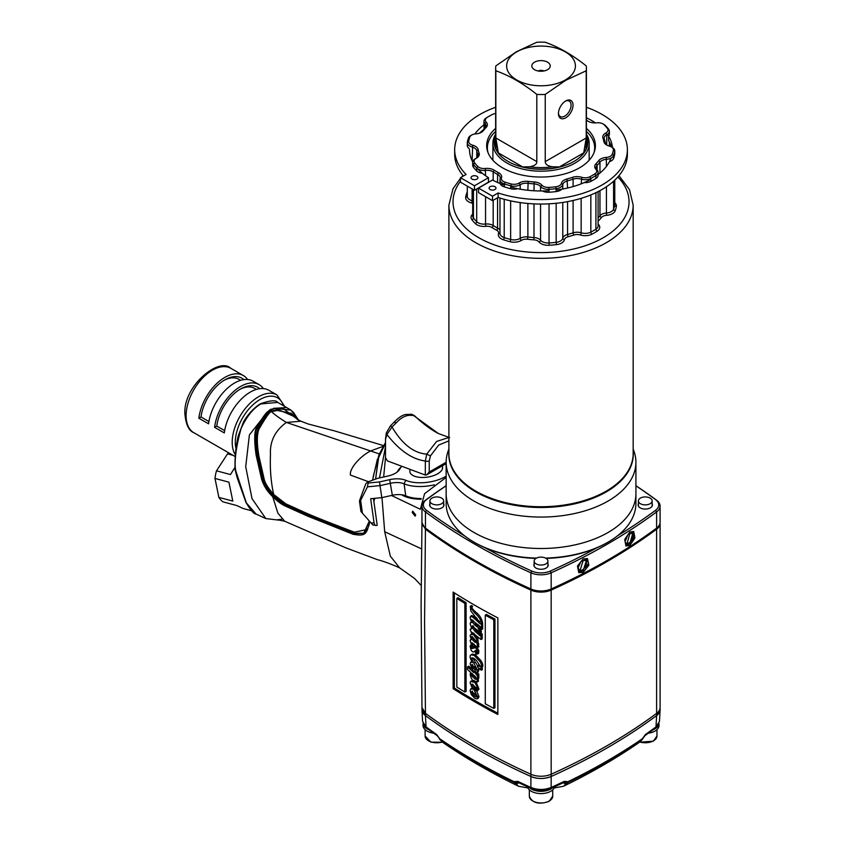 <?xml version="1.0" encoding="UTF-8"?>
<svg xmlns="http://www.w3.org/2000/svg" width="845" height="845" viewBox="0 0 845 845"><rect width="100%" height="100%" fill="white"/><g stroke="black" fill="none" stroke-linecap="round" stroke-linejoin="round"><path stroke-width="1.27" d="M660.072 522.801A16.499 9.527 180 0 1 660.093 523.361A16.499 9.527 180 0 1 656.607 529.213A605.062 349.334 180 0 1 551.172 590.095A16.499 9.527 0 0 1 530.892 590.095A605.062 349.334 180 0 1 425.436 529.213L421.993 522.749M527.766 787.741A2.746 1.986 -93.2 0 1 527.301 787.836L518.566 786.251L514.394 782.618A2.746 1.447 -64.1 0 1 514.14 781.699L517.763 781.35A604.587 349.048 0 0 0 530.882 787.434C537.652 790.128 544.412 790.128 551.172 787.434L551.162 776.481A605.062 349.334 0 0 0 656.607 715.609L656.607 713.36A605.062 349.334 180 0 1 551.172 774.231A605.062 349.334 0 0 0 656.607 713.36A16.499 9.527 0 0 0 660.093 707.508A16.499 9.527 180 0 1 656.607 713.36L656.607 529.213M421.961 523.34L421.106 604.418L421.961 707.508L425.447 713.349A605.062 349.334 0 0 0 530.892 774.231A605.062 349.334 180 0 1 425.447 713.349A16.499 9.527 0 0 0 425.447 713.36L425.447 715.609A16.499 9.527 180 0 1 421.961 709.747L421.961 707.783M660.093 523.361L660.093 709.747A16.499 9.527 180 0 1 656.607 715.609A605.062 349.334 0 0 1 551.162 776.481C544.412 779.143 537.652 779.143 530.892 776.481A605.062 349.334 0 0 1 425.447 715.599A605.062 349.334 0 0 0 530.892 776.481A16.499 9.527 180 0 0 551.172 776.481L551.172 774.231A16.499 9.527 0 0 1 530.892 774.231A16.499 9.527 0 0 0 551.172 774.231L551.172 590.095M425.436 529.213L424.57 622.015L425.447 713.349M453.131 688.643L453.131 592.081A605.062 349.334 180 0 0 497.863 617.906L497.863 714.458A605.062 349.334 180 0 1 453.131 688.643L454.356 687.999A603.414 348.383 180 0 0 497.863 713.18M454.356 592.863L454.356 687.999M494.948 619.036A603.414 348.383 180 0 1 486.371 614.41L485.273 615.171L485.273 703.8A605.062 349.334 180 0 0 493.797 708.395L494.948 707.761L494.948 619.036L493.797 619.765A605.062 349.334 180 0 1 485.273 615.171M456.828 598.418L458.001 597.711A603.414 348.383 180 0 0 466.102 602.707L466.102 691.432L464.866 692.023A605.062 349.334 180 0 1 456.828 687.059L456.828 598.418A605.062 349.334 180 0 0 464.866 603.393L464.866 692.023M472.63 606.309L471.33 606.953A605.062 349.334 180 0 1 470.242 606.309L471.394 605.58A603.414 348.383 180 0 0 472.63 606.309L472.049 607.333C471.69 607.988 472.968 609.636 475.904 612.276C480.002 615.424 482.263 619.353 482.664 624.043L482.664 628.955L481.47 629.557L480.562 628.764L480.562 626.969L471.436 619.522L472.397 622.184L474.742 624.951L476.791 626.779L476.791 625.078L477.7 625.891L478.259 628.638L480.129 631.627L480.129 632.599L477.7 630.465L477.7 632.366L476.791 631.553L476.791 629.641L471.7 626.198L474.605 630.983L480.087 635.852L480.087 633.972L481.016 634.785L481.016 639.517L471.7 632.092L476.622 639.105L477.668 647.407L471.647 642.813L473.189 646.752L471.742 645.538L470.971 646.372L472.028 648.569L474.985 646.784M472.862 620.114L475.925 624.244L474.742 624.951M476.823 625.057L475.925 624.244M477.7 625.891L478.904 625.205L480.066 628.986L478.883 629.694M480.129 632.599L481.323 632.007L481.323 630.972L480.066 628.986M478.904 631.511L477.7 632.366M472.915 625.543L475.788 630.275L474.605 630.983M480.087 634.109L477.974 632.24M476.791 631.173L475.788 630.275M481.016 639.517L482.21 638.915L482.21 634.088L481.206 633.201L480.087 633.972M473.686 633.032L477.805 638.419L478.259 643.394L477.024 644.059M477.668 647.407L478.861 646.816L478.259 643.394M474.214 644.323L474.383 646.14L473.189 646.752M472.186 645.728L473.211 647.851L476.738 646.943L478.851 650.576L478.65 653.396L476.041 654.21L475.302 652.076L476.612 652.9L476.907 652.171L476.168 650.65L475.27 650.576M475.83 650.47L474.309 651.484C473.284 652.52 472.175 651.949 470.982 649.752L470.116 646.235L471.383 644.175L470.116 640.552L471.309 639.485L470.116 635.947L470.644 634.669L472.197 634.648L470.116 629.546L471.647 627.856M470.116 629.546L471.785 628.669L470.116 623.705L470.549 622.564L471.616 622.564L470.116 617.716L470.58 616.227L471.732 615.519L474.193 616.67L473.01 617.378L474.953 619.121L474.953 616.332L470.813 610.935L470.242 606.309M474.953 617.357L474.193 616.67M480.182 666.853L480.382 666.335L477.457 665.934L478.576 665.184L480.361 666.071M480.382 666.335L476.464 660.526C473.781 657.928 472.101 657.252 471.436 658.487L472.651 657.854L477.636 665.818M478.629 667.92L478.365 671.733L477.182 672.356L473.654 670.845L476.865 675.324L476.865 674.141L477.626 674.817L477.171 682.021L478.323 681.408M476.189 672.377L477.351 673.814M477.626 678.63L478.83 678.039L478.83 674.13L477.985 673.38L476.865 674.141M478.302 677.574L478.397 681.376L477.203 681.999L473.337 680.362C476.2 684.429 477.678 687.534 477.784 689.678L477.235 691.104L475.767 690.724L474.658 688.812L476.094 687.513M476.126 682.137L478.988 689.024L477.235 691.094M472.608 684.101L474.795 688.358M476.76 691.168L478.988 696.597L478.249 698.287L477.055 698.91L474.964 698.488L471.341 694.59L470.116 690.671L470.739 688.95L472.651 689.14L470.116 682.771L470.686 681.334L473.654 682.242C470.306 676.887 469.408 673.687 470.961 672.641L467.56 669.525L467.56 666.885L473.802 672.578L470.116 663.811L470.686 662.311L472.292 662.385C469.841 657.98 469.44 655.477 471.077 654.864L472.292 654.104L475.26 654.643L480.985 660.674C483.065 664.202 483.382 666.536 481.946 667.666L482.379 669.578L481.196 670.18L477.457 666.885L477.457 665.934M470.739 688.95L472.07 688.147M470.686 681.334L472.63 680.489M471.679 668.86L468.711 666.135L467.56 666.885M479.791 621.677L477.066 619.258L475.862 619.945L480.573 624.106L475.862 617.156L475.862 619.945M477.066 618.265L477.066 619.258M472.302 636.517L474.077 639.644L472.894 640.352L475.091 642.337L476.907 642.337L473.517 637.975L471.087 637.162L472.894 640.352M476.907 642.115L474.077 639.644M472.239 673.423L473.052 675.366L476.791 678.715M472.239 664.265L473.337 666.62L476.77 669.578M472.302 690.999L472.777 692.467L476.886 696.333M493.797 619.765L493.797 708.395M470.58 616.227L473.01 617.378M470.116 640.552L471.309 639.485M471.964 643.636L471.383 644.175M476.168 650.65L475.513 650.861M473.211 647.851L472.028 648.569L475.566 647.661L477.647 651.241L477.457 654.041L478.65 653.396M471.742 645.538L470.971 646.372L471.88 645.886M471.33 606.953L470.834 607.977L474.721 612.995C479.231 616.765 481.481 620.674 481.47 624.698L481.47 629.557M476.612 643.013L476.907 642.337M471.299 636.697L471.859 636.75M471.077 654.864L474.087 655.361L479.802 661.381C481.851 664.666 482.168 666.98 480.763 668.3L481.196 670.18M474.658 688.812L476.147 689.002L476.464 689.921L476.527 688.242L472.672 684.534L471.394 684.746L477.784 697.241L477.055 698.91M471.605 684.218L471.394 684.746L472.239 684.302M477.657 689.193L476.749 689.837M471.816 657.832L471.436 658.487L477.805 670.877L477.182 672.356M475.587 676.813L473.052 674.532L471.024 674.067L471.859 676.053L475.281 679.243L476.865 679.232L475.587 676.813M471.256 673.56L471.024 674.067L471.837 673.634M475.302 670.117L476.865 670.159L474.837 667.022L471.024 664.899L472.144 667.318L475.302 670.117L476.464 669.398M475.418 696.882L476.939 696.861L474.996 693.808L471.087 691.632L471.584 693.164L475.418 696.882L476.58 696.164M466.102 602.707L464.866 603.393M477.911 624.318L476.791 625.078M482.21 634.088L481.016 634.785M478.861 643.932L477.668 644.629M482.379 668.553L481.196 669.24M478.83 674.13L477.626 674.817M446.149 477.362L424.581 493.691L420.366 509.281L391.467 495.476M421.095 499.226A31.624 14.809 172 0 1 402.769 495.413A31.624 14.809 172 0 1 401.702 494.779M403.424 495.761A30.251 14.164 172 0 1 402.051 494.832M412.149 512.419L412.73 511.151L415.666 514.88L415.117 516.126L412.149 512.419M421.666 548.933L384.686 531.727L381.982 497.599M281.48 519.326L277.34 519.749L284.733 521.249L345.573 547.74L377.483 559.686C383.25 561.133 390.612 563.847 399.579 567.819L390.348 556.179L384.686 531.727M383.641 477.002L385.489 457.895M379.479 477.932L385.5 446.73M369.254 521.006L369.254 521.291C367.417 536.121 363.265 535.931 353.125 534.283L307.517 516.073L284.786 505.817C281.448 504.328 277.424 501.286 272.713 496.68C267.284 491.536 263.577 485.664 261.58 479.062L256.109 455.106C254.07 440.287 254.282 431.066 256.743 427.443C262.087 418.222 265.752 412.962 267.738 411.663L249.402 434.869L245.715 466.651L252 498.603L265.784 518.555L278.332 520.087L281.586 519.432M284.702 521.238L277.91 513.211L272.713 496.68L273.21 496.152C267.833 491.103 264.168 485.357 262.193 478.904L256.669 455.001C254.662 440.256 254.863 431.151 257.271 427.665C262.499 418.55 266.122 413.342 268.14 412.054L270.791 409.825L270.463 409.371L267.738 411.663L268.14 412.054M277.878 402.495L290.955 410.11L293.479 412.402L298.507 420.039L290.955 410.11L273.526 408.315L286.698 407.607M373.099 477.066L379.067 454.515L385.51 442.537M379.289 453.913L286.423 422.437C279.473 418.159 274.519 414.568 271.541 411.673L277.16 410.448L291.219 413.321C300.271 421.56 294.493 417.958 300.957 421.211L286.423 422.437C275.1 430.612 269.787 441.28 270.463 454.452C269.872 469.028 270.96 482.368 273.706 494.462L285.821 503.842C308.752 514.098 305.108 513.401 354.435 532.202L367.321 529.382M382.827 446.456L370.385 451.04C359.104 456.997 349.08 469.281 350.474 475.091L368.473 481.703M294.873 416.807L278.121 409.582L271.108 410.987L271.541 411.673C270.21 411.124 266.006 416.965 258.929 429.186C256.774 434.805 256.806 443.931 259.014 456.564L263.978 478.228C264.559 482.326 267.802 487.745 273.706 494.462L272.861 495.318L285.314 504.993C308.256 515.249 304.622 514.584 353.96 533.301L363.92 533.279M271.108 410.987C269.692 410.427 265.362 416.353 258.105 428.785C255.824 434.657 255.813 443.963 258.074 456.701L262.932 478.471C263.513 482.727 266.83 488.347 272.861 495.318M369.254 521.249L363.614 533.47L353.4 533.617L307.812 515.365L285.092 505.12C281.818 503.662 277.857 500.673 273.21 496.152M298.169 419.87L282.631 408.167L273.769 408.8L270.791 409.825M273.769 408.8L270.463 409.371M260.989 403.899A1.373 0.792 -120 0 0 260.302 403.825C270.252 400.319 276.061 399.854 277.73 402.41L260.989 403.899C253.468 408.072 246.867 416.173 241.195 428.193C236.146 446.34 234.266 460.335 235.544 470.179L246.37 502.923L256.056 514.045L265.784 518.555M235.533 469.165L235.544 470.179L235.533 469.165M385.51 443.234L378.349 458.222L375.592 479.083L379.067 454.515M429.228 461.032A2.746 0.993 -179.9 0 1 425.341 461.011C412.159 459.31 399.358 450.469 386.936 434.478A2.746 1.553 -163.3 0 1 386.271 433.01L385.521 439.22L385.478 457.578L387.39 460.895L425.31 475.07L426.767 474.805L429.207 472.038L429.228 461.032L430.432 455.899L438.692 445.061L448.896 440.868M409.202 415.296L407.343 414.483L411.43 414.23A2.746 2.334 96.1 0 1 412.814 414.979L438.47 433.58C430.496 429.376 422.447 423.366 414.325 415.55L409.202 415.296C404.766 415.74 400.509 418.19 396.442 422.658L394.319 422.437M390.506 425.785L392.027 426.978L396.442 422.658M386.271 433.01L390.379 425.933L394.372 421.908C399.527 416.617 403.921 414.134 407.565 414.462M385.521 439.22L386.936 434.478L392.027 426.978C402.114 444.1 413.68 453.152 426.725 454.124L436.643 441.417L448.896 437.499M425.31 475.07L425.341 461.011L426.725 454.124L430.432 455.899M404.945 496.459A26.132 12.231 172 0 1 403.994 495.233M411.483 498.36A23.375 10.953 172 0 1 408.948 496.955M437.699 473.77A16.499 7.732 172 0 1 420.387 477.393A16.499 7.732 172 0 1 409.867 471.763A16.499 7.732 172 0 1 410.258 469.44A16.499 7.732 -8 0 0 409.867 471.763A16.499 7.732 -8 0 0 430.052 476.622A16.499 7.732 -8 0 0 442.548 467.179A16.499 7.732 -8 0 0 442.136 465.933A16.499 7.732 -8 0 1 442.548 467.179A16.499 7.732 -8 0 1 437.699 473.77M399.769 469.133L397.467 471.51A30.251 14.164 -8 0 1 400.097 468.014L401.829 466.292A27.505 12.876 -8 0 0 399.769 469.133A16.499 7.732 172 0 1 398.333 471.045A16.499 7.732 172 0 1 387.749 476.084L377.567 478.354L367.564 482.041L368.103 483.034L379.489 481.935L389.672 479.654A16.499 7.732 172 0 1 405.769 480.309A27.505 12.876 -8 0 0 446.149 476.168M375.032 498.296A6.876 5.989 151.8 0 0 374.018 502.521L377.208 525.241C375.592 525.991 374.536 525.178 374.05 522.791L370.67 498.719L381.803 497.642L392.333 495.286A13.752 6.443 -8 0 1 405.748 495.825A30.251 14.164 -8 0 0 421.285 498.561M367.564 482.041L365.811 483.741L360.023 499.247C359.136 502.141 359.336 502.532 360.635 500.398L367.469 486.836L380.113 485.611L390.643 483.255A13.752 6.443 172 0 1 404.068 483.794A30.251 14.164 -8 0 0 434.256 484.84M397.467 471.51A13.752 6.443 172 0 1 397.108 472.091M374.018 502.521L373.448 498.455M377.208 525.241L376.384 525.495M360.899 511.246L359.516 501.455L360.635 500.398L362.431 513.221L372.825 524.967L376.331 525.495M362.431 513.221C360.519 510.95 360.308 510.56 361.818 512.07M381.803 497.642L379.489 481.935M368.103 483.034L367.469 486.836M284.691 406.445L277.023 394.985L268.858 390.274A37.127 21.431 120 0 0 242.071 398.375A37.127 21.431 120 0 0 224.326 432.925L214.598 427.306L216.764 426.06L224.664 430.623M259.584 388.711A34.106 19.688 120 0 0 240.561 388.964A34.106 19.688 120 0 0 216.764 426.06M263.344 388.584A37.127 21.431 120 0 0 259.13 384.655A37.127 21.431 120 0 0 232.343 392.767A37.127 21.431 120 0 0 214.598 427.306M256.384 389.418L254.63 388.404A31.624 18.263 120 0 0 239.674 389.503M259.13 384.655L253.099 381.179A37.127 21.431 120 0 0 226.323 389.281A37.127 21.431 120 0 0 208.578 423.831L198.85 418.212L201.015 416.965L208.916 421.528M243.825 379.616A34.106 19.688 120 0 0 224.812 379.87A34.106 19.688 120 0 0 201.015 416.965M247.596 379.489A37.127 21.431 120 0 0 243.381 375.56A37.127 21.431 120 0 0 216.595 383.672A37.127 21.431 120 0 0 198.85 418.212M240.413 380.387A31.624 18.263 120 0 0 238.881 379.31A31.624 18.263 120 0 0 223.925 380.408M235.079 467.2L230.453 474.552L216.51 470.813A28.191 19.931 105 0 0 214.989 478.439L228.932 482.178L232.808 501.106L218.866 497.378A28.191 19.931 105 0 0 222.858 501.814L236.801 505.553L243.381 508.563L251.419 510.718M228.837 452.909A28.191 19.931 105 0 0 227.537 453.86L233.03 455.328M216.51 470.813L227.537 453.86M218.866 497.378L214.989 478.439M638.514 742.935L642.02 739.692A2.746 1.246 44.1 0 0 642.189 739.565A2.746 2.746 0 0 0 642.781 738.646L644.915 735.657L655.466 728.073L659.48 721.376L660.093 710.043L656.618 715.599L655.995 726.911A2.746 1.774 53.5 0 1 655.466 728.073M530.892 590.095L530.882 787.434A2.746 1.384 114.2 0 0 531.452 788.607C537.832 791.163 544.222 791.163 550.613 788.607L550.613 788.607A2.746 1.384 65.8 0 0 551.172 787.434A604.587 349.048 0 0 0 564.302 781.35L567.924 781.699A2.746 1.447 64.1 0 1 567.671 782.618L563.499 786.251C590.528 773.154 615.54 758.704 638.545 742.913L640.573 741.223A2.746 2.208 45.2 0 0 640.795 740.959M515.144 783.811A2.746 2.229 -45 0 0 518.344 782.882L517.415 782.607A2.746 2.641 -0.3 0 1 514.394 782.618A604.09 348.774 180 0 1 440.044 739.692L443.54 742.935C466.524 758.704 491.536 773.154 518.566 786.251M640.33 741.424A2.746 2.208 45.2 0 0 640.573 741.223L642.189 739.565M564.323 782.343L564.64 782.607A2.746 2.641 -179.7 0 0 567.671 782.618A604.09 348.774 0 0 0 642.02 739.692A2.746 1.722 -124.5 0 0 642.327 738.752L642.781 738.646M566.91 783.811A2.746 2.229 -135 0 1 563.721 782.882L564.64 782.607A2.746 2.155 142.4 0 0 567.924 781.699A604.492 348.996 0 0 0 642.327 738.752L645.453 734.495A2.746 1.732 55 0 1 644.915 735.657M436.601 734.495A2.746 1.732 125 0 0 437.15 735.657L439.738 738.752L436.601 734.495A604.587 349.048 0 0 1 426.06 726.911A2.746 1.774 126.5 0 0 426.598 728.073L422.584 721.376L426.06 726.911L425.447 715.599L421.961 709.557M564.302 781.35A2.746 1.426 64.5 0 1 563.731 782.523L564.228 782.29M563.499 786.251L554.764 787.836A2.746 1.986 -86.8 0 1 554.299 787.741M439.284 738.646A2.746 2.746 0 0 0 439.865 739.565A2.746 1.246 135.9 0 0 440.044 739.692A2.746 1.722 124.5 0 1 439.738 738.752A604.492 348.996 0 0 0 514.14 781.699A2.746 2.155 37.6 0 0 517.415 782.607L517.742 782.343M517.763 781.35A2.746 1.426 115.5 0 0 518.323 782.523L531.452 788.607M659.005 723.616A13.752 7.943 180 0 1 654.991 728.834A13.752 7.943 180 0 1 653.28 729.679M659.015 723.563L659.015 725.464A13.752 7.943 180 0 1 654.991 731.083A13.752 7.943 180 0 1 648.4 733.196M553.908 786.188A13.752 7.943 180 0 1 550.75 789.019A13.752 7.943 180 0 1 528.157 786.188M554.647 786.779A13.752 7.943 180 0 1 550.75 791.269A13.752 7.943 180 0 1 536.691 793.18A13.752 7.943 180 0 1 527.417 786.779M428.785 729.679A13.752 7.943 180 0 1 423.06 723.616M433.665 733.196A13.752 7.943 180 0 1 423.039 725.464L423.039 723.563M650.132 503.715A6.876 3.971 0 0 0 652.15 500.905A6.876 3.971 0 0 0 647.904 497.24A6.876 3.971 0 0 0 640.404 498.096A6.876 3.971 180 0 0 638.397 500.905A6.876 3.971 180 0 0 642.633 504.571A6.876 3.971 180 0 0 650.132 503.715M545.891 563.9A6.876 3.971 0 0 0 547.909 561.091A6.876 3.971 0 0 0 543.662 557.425A6.876 3.971 0 0 0 536.174 558.281A6.876 3.971 180 0 0 534.156 561.091A6.876 3.971 180 0 0 538.402 564.756A6.876 3.971 180 0 0 545.891 563.9M441.65 503.715A6.876 3.971 0 0 0 443.667 500.905A6.876 3.971 0 0 0 439.421 497.24A6.876 3.971 0 0 0 431.932 498.096A6.876 3.971 180 0 0 429.915 500.905A6.876 3.971 180 0 0 434.161 504.571A6.876 3.971 180 0 0 441.65 503.715M608.125 532.456A94.883 54.777 180 0 1 504.718 544.328A94.883 54.777 180 0 1 446.149 493.723A94.883 54.777 180 0 0 504.718 544.328A94.883 54.777 180 0 0 608.125 532.456A94.883 54.777 0 0 0 635.915 493.723A94.883 54.777 0 0 1 608.125 532.456M633.169 448.811L634.194 451.906A94.883 54.777 0 0 1 635.915 462.278A94.883 54.777 0 0 1 608.125 501.022A94.883 54.777 180 0 1 504.718 512.894A94.883 54.777 180 0 1 446.149 462.278A94.883 54.777 180 0 1 447.861 451.906L448.896 448.811M475.334 158.807A8.387 4.848 0 0 0 475.143 158.913A8.387 4.848 0 0 0 472.693 162.335A8.387 4.848 0 0 0 473.432 164.321A74.117 42.789 0 0 0 476.707 168.028A8.387 4.848 0 0 0 485.548 170.384A8.249 4.764 180 0 1 493.184 171.862A64.632 37.317 0 0 0 497.578 174.397A8.249 4.764 180 0 1 500.282 177.915A8.249 4.764 180 0 1 500.134 178.802A8.387 4.848 0 0 0 499.986 179.71A8.387 4.848 0 0 0 504.211 183.914A74.117 42.789 0 0 0 510.633 185.805A8.387 4.848 0 0 0 520.182 184.706A8.249 4.764 180 0 1 527.871 183.302A64.632 37.317 0 0 0 533.998 183.861A8.249 4.764 180 0 1 540.557 186.565A8.387 4.848 0 0 0 549.049 189.312A74.117 42.789 0 0 0 556.168 188.667A8.387 4.848 0 0 0 562.781 184.537A8.249 4.764 180 0 1 567.576 180.798A64.632 37.317 0 0 0 573.1 179.172A8.249 4.764 180 0 1 581.159 179.129A8.387 4.848 0 0 0 590.835 178.464A74.117 42.789 0 0 0 595.926 175.528A8.387 4.848 0 0 0 598.102 172.274A8.387 4.848 0 0 0 597.077 169.94A8.249 4.764 180 0 1 596.052 167.648A8.249 4.764 180 0 1 597.14 165.293A64.632 37.317 0 0 0 599.961 162.103A8.249 4.764 180 0 1 606.435 159.325A8.387 4.848 0 0 0 613.586 155.512A74.117 42.789 0 0 0 614.716 151.403A8.387 4.848 0 0 0 614.769 150.875A8.387 4.848 0 0 0 612.308 147.452L611.336 146.893A7.013 4.045 0 0 0 609.372 146.09A9.622 5.556 180 0 1 606.678 145.002A9.622 5.556 180 0 1 603.911 141.675A63.259 36.525 0 0 0 602.96 138.21A9.622 5.556 180 0 1 605.791 133.035A7.013 4.045 0 0 0 607.375 128.429A72.744 41.996 0 0 0 604.164 124.785A7.013 4.045 0 0 0 603.034 123.93A7.013 4.045 0 0 0 596.771 122.821A9.622 5.556 180 0 1 588.173 121.289A9.622 5.556 180 0 1 587.856 121.088A63.259 36.525 0 0 0 586.409 120.201L586.736 120.391A64.632 37.317 0 0 1 588.669 121.553M607.196 145.277A8.249 4.764 180 0 1 605.273 142.71A64.632 37.317 0 0 0 604.312 139.171A8.249 4.764 180 0 1 604.133 138.2A8.249 4.764 180 0 1 606.731 134.735A8.387 4.848 0 0 0 609.372 131.207A8.387 4.848 0 0 0 608.632 129.222A74.117 42.789 0 0 0 605.358 125.514A8.387 4.848 0 0 0 604.006 124.49L603.034 123.93M495.645 113.557A7.013 4.045 0 0 0 492.16 114.54A72.744 41.996 0 0 0 489.593 115.955L488.621 116.515A74.117 42.789 0 0 0 486.128 118.025A8.387 4.848 0 0 0 483.953 121.279A8.387 4.848 0 0 0 484.988 123.602A8.249 4.764 180 0 1 486.002 125.894A8.249 4.764 180 0 1 484.914 128.26A64.632 37.317 0 0 0 482.104 131.45A8.249 4.764 180 0 1 480.858 132.58M489.593 115.955A72.744 41.996 0 0 0 487.153 117.434A7.013 4.045 0 0 0 486.192 122.102A9.622 5.556 180 0 1 486.107 127.532A63.259 36.525 0 0 0 483.351 130.648A9.622 5.556 180 0 1 481.386 132.295A9.622 5.556 180 0 1 475.798 133.88A7.013 4.045 0 0 0 471.721 135.031L470.749 135.591A8.387 4.848 0 0 0 468.479 138.031A74.117 42.789 0 0 0 467.348 142.14A8.387 4.848 0 0 0 467.296 142.668A8.387 4.848 0 0 0 472.101 147.041A8.249 4.764 180 0 1 476.781 150.833A64.632 37.317 0 0 0 477.752 154.371A8.249 4.764 180 0 1 477.921 155.343A8.249 4.764 180 0 1 475.756 158.564M561.344 189.607A8.387 4.848 180 0 1 556.168 191.583A74.117 42.789 0 0 1 549.049 192.237A8.387 4.848 180 0 1 543.071 191.276M471.721 135.031A7.013 4.045 0 0 0 469.82 137.07A72.744 41.996 0 0 0 468.711 141.104A7.013 4.045 0 0 0 472.693 145.203A9.622 5.556 180 0 1 478.154 149.628A63.259 36.525 0 0 0 479.094 153.082A9.622 5.556 180 0 1 476.485 158.152A9.622 5.556 180 0 1 476.274 158.268A7.013 4.045 0 0 0 476.126 158.353A7.013 4.045 0 0 0 474.679 162.874A72.744 41.996 0 0 0 477.9 166.518A7.013 4.045 0 0 0 485.294 168.482A9.622 5.556 180 0 1 494.209 170.204A63.259 36.525 0 0 0 498.497 172.686A9.622 5.556 180 0 1 501.486 177.83A7.013 4.045 0 0 0 504.887 182.097A72.744 41.996 0 0 0 511.193 183.956A7.013 4.045 0 0 0 519.179 183.038A9.622 5.556 180 0 1 528.146 181.4A63.259 36.525 0 0 0 534.146 181.95A9.622 5.556 180 0 1 541.803 185.108A7.013 4.045 0 0 0 548.901 187.4A72.744 41.996 0 0 0 555.894 186.766A7.013 4.045 0 0 0 561.418 183.312A9.622 5.556 180 0 1 567.016 178.95A63.259 36.525 0 0 0 572.424 177.355A9.622 5.556 180 0 1 581.825 177.313A7.013 4.045 0 0 0 589.905 176.753L590.835 178.464L590.835 181.39A74.117 42.789 0 0 0 595.926 178.443A8.387 4.848 180 0 0 598.102 175.19A8.387 4.848 180 0 0 598.102 175.084M590.835 181.39A8.387 4.848 180 0 1 585.025 182.647M504.887 182.097L504.211 186.829A74.117 42.789 0 0 0 510.633 188.72A8.387 4.848 180 0 0 516.834 188.879M504.211 186.829A8.387 4.848 180 0 1 500.346 184.03M474.679 162.874L473.432 164.321L473.432 167.236A74.117 42.789 0 0 0 476.707 170.954A8.387 4.848 180 0 0 481.555 173.183M473.432 167.236A8.387 4.848 180 0 1 472.693 165.25L472.693 162.335M469.007 148.509A8.387 4.848 180 0 1 467.296 145.583L467.296 142.668M483.963 124.299A8.387 4.848 180 0 1 483.953 124.194L483.953 121.279M609.372 131.207L609.372 134.123A8.387 4.848 180 0 1 608.907 135.718M589.905 176.753A72.744 41.996 0 0 0 594.912 173.869A7.013 4.045 0 0 0 595.862 169.201A9.622 5.556 180 0 1 595.947 163.772A63.259 36.525 0 0 0 598.704 160.645A9.622 5.556 180 0 1 606.266 157.423A7.013 4.045 0 0 0 612.245 154.234L613.586 155.512L613.586 158.438A8.387 4.848 180 0 1 610.164 161.416M613.586 158.438A74.117 42.789 0 0 0 614.716 154.318A8.387 4.848 180 0 0 614.769 153.801L614.769 150.875M612.245 154.234A72.744 41.996 0 0 0 613.354 150.199A7.013 4.045 0 0 0 611.336 146.893M495.645 128.366A54.365 31.392 0 0 0 487.649 151.593A54.365 31.392 0 0 0 525.104 175.665A54.365 31.392 0 0 0 579.469 167.849A54.365 31.392 0 0 0 594.415 151.593A54.365 31.392 0 0 0 586.409 128.366M469.535 149.333L469.535 150.505M608.59 136.615L608.59 140.661A71.508 41.289 0 0 1 611.431 146.945M484.016 125.218L484.016 129.2M495.645 131.398A53.626 30.959 0 0 0 487.396 147.896A53.626 30.959 0 0 0 488.04 152.681M594.014 152.681A53.626 30.959 0 0 0 594.658 147.896A53.626 30.959 0 0 0 586.409 131.398M495.645 135.781A46.76 26.998 0 0 0 518.027 165.778A46.76 26.998 0 0 0 574.093 161.363A46.76 26.998 0 0 0 586.409 135.781M495.645 134.144A48.133 27.79 0 0 0 492.899 143.407A48.133 27.79 0 0 0 522.611 169.074A48.133 27.79 0 0 0 575.065 163.053A48.133 27.79 0 0 0 589.166 143.407A48.133 27.79 0 0 0 586.409 134.144M586.219 70.769L586.219 137.978L583.726 152.882L559.401 166.93L552.324 166.761C547.655 166 545.3 164.3 545.247 161.627L545.247 94.418L565.727 80.307L586.219 70.769A45.377 26.195 0 0 0 586.409 68.339A45.377 26.195 0 0 0 586.219 65.899C572.551 54.978 558.894 47.098 545.247 42.25A45.377 26.195 0 0 0 536.818 42.25L516.337 51.788L495.846 65.899A45.377 26.195 180 0 0 495.645 68.339A45.377 26.195 180 0 0 495.846 70.769C509.514 75.627 523.171 83.507 536.818 94.418L536.818 161.627C536.997 164.12 534.642 165.831 529.741 166.761L522.664 166.93L498.339 152.882L495.846 137.978L495.846 70.769M565.337 79.969A34.381 19.847 0 0 0 565.337 51.894A34.381 19.847 0 0 0 516.717 51.894A34.381 19.847 180 0 0 516.717 79.969A34.381 19.847 180 0 0 565.337 79.969M558.439 113.589A10.309 5.957 -60 0 1 565.727 100.956A10.309 5.957 -60 0 1 573.026 105.171A10.309 5.957 -60 0 1 565.727 117.804A10.309 5.957 -60 0 1 558.439 113.589M565.22 101.273A8.936 5.165 -60 0 1 569.224 101.083A8.936 5.165 -60 0 1 571.072 105.171A8.936 5.165 -60 0 1 567.175 114.17A8.936 5.165 -60 0 1 560.288 116.557A8.936 5.165 -60 0 1 558.45 112.998M545.247 94.418A45.377 26.195 180 0 1 536.818 94.418M547.549 69.691A9.21 5.323 0 0 0 549.44 68.096A9.21 5.323 0 0 0 546.25 61.548A9.21 5.323 0 0 0 534.515 62.171A9.21 5.323 0 0 0 532.625 68.096A9.21 5.323 0 0 0 547.549 69.691M543.937 70.98A4.331 2.503 0 0 0 538.128 70.98M545.553 558.091A94.883 54.777 0 0 0 608.125 542.11L608.125 542.11A94.883 54.777 0 0 0 635.915 503.377L635.915 462.278M608.125 542.11L607.154 542.67L608.125 542.11M429.207 472.038L446.149 462.268L446.149 503.377A94.883 54.777 0 0 0 473.939 542.11L474.911 542.67A93.51 53.985 0 0 0 535.962 558.408M546.102 558.408A93.51 53.985 0 0 0 607.154 542.67M473.939 542.11A94.883 54.777 0 0 0 536.512 558.091M446.149 485.706A605.062 349.334 0 0 0 425.447 500.219A16.499 9.527 0 0 0 421.961 506.07A16.499 9.527 0 0 0 425.447 511.922A605.062 349.334 0 0 0 530.892 572.804A16.499 9.527 0 0 0 551.172 572.804A605.062 349.334 0 0 0 656.607 511.922A16.499 9.527 0 0 0 660.093 506.07A16.499 9.527 0 0 0 656.607 500.219A605.062 349.334 0 0 0 635.915 485.706M446.149 485.79A603.689 348.541 0 0 0 426.535 499.585A15.125 8.735 0 0 0 426.535 510.317A603.689 348.541 0 0 0 464.792 535.983M617.272 535.983A603.689 348.541 0 0 0 655.53 510.317A15.125 8.735 0 0 0 655.53 499.585A603.689 348.541 0 0 0 635.915 485.79M485.041 547.74A603.689 348.541 0 0 0 531.737 571.051A15.125 8.735 0 0 0 550.327 571.051A603.689 348.541 0 0 0 597.014 547.74M443.667 503.81A7.151 4.13 180 0 1 443.942 504.951A7.151 4.13 180 0 1 441.85 507.866A7.151 4.13 180 0 1 434.055 508.764A7.151 4.13 180 0 1 429.64 504.951A7.151 4.13 180 0 1 429.915 503.81M547.909 563.995A7.151 4.13 180 0 1 548.183 565.125A7.151 4.13 180 0 1 543.768 568.949A7.151 4.13 180 0 1 535.973 568.051A7.151 4.13 180 0 1 533.882 565.125A7.151 4.13 180 0 1 534.156 563.995M652.15 503.81A7.151 4.13 180 0 1 652.424 504.951A7.151 4.13 180 0 1 650.323 507.866A7.151 4.13 180 0 1 642.538 508.764A7.151 4.13 180 0 1 638.123 504.951A7.151 4.13 180 0 1 638.397 503.81M660.093 506.07L660.093 522.242A16.499 9.527 180 0 1 656.607 528.093A605.062 349.334 180 0 1 607.154 560.415L606.182 560.974A603.689 348.541 180 0 1 550.327 589.461A15.125 8.735 180 0 1 531.737 589.461A603.689 348.541 180 0 1 475.872 560.974L474.901 560.415A605.062 349.334 180 0 1 425.447 528.093A16.499 9.527 180 0 1 421.961 522.242L421.961 506.07M607.154 560.415A605.062 349.334 180 0 1 551.172 588.965A16.499 9.527 180 0 1 530.892 588.965A605.062 349.334 180 0 1 474.901 560.415M588.479 562.886L585.215 569.995L579.395 571.727L577.811 568.4L581.128 561.323L586.937 559.57L588.479 562.886M634.606 535.614L631.68 542.923L626.462 545.014L625.046 541.772L628.015 534.494L633.222 532.403L634.606 535.614M587.465 561.576A7.151 4.13 120 0 0 586.441 559.348M578.54 568.389A5.64 3.253 120 0 0 579.638 570.121A5.64 3.253 120 0 0 582.458 569.847A5.64 3.253 120 0 0 586.134 564.882A5.64 3.253 120 0 0 585.268 560.362A5.64 3.253 120 0 0 584.539 560.119M579.131 571.569A7.151 4.13 120 0 0 582.649 570.966M633.507 538.677A7.151 4.13 120 0 0 634.183 535.381A7.151 4.13 120 0 0 632.958 532.276M626.039 544.708A7.151 4.13 120 0 0 628.933 544.243M630.866 533.153A5.64 3.253 -60 0 1 631.944 533.417A5.64 3.253 -60 0 1 632.81 537.927A5.64 3.253 -60 0 1 629.124 542.902A5.64 3.253 -60 0 1 626.314 543.177A5.64 3.253 -60 0 1 625.913 542.87M583.177 572.392L588.828 565.284L587.507 558.629L583.177 558.925L577.462 566.002L578.804 572.667L583.177 572.392M583.177 560.594L579.892 570.924L583.177 570.724L586.441 560.383L583.177 560.594M629.852 531.98L624.719 539.395L625.934 545.976L629.852 545.447L634.912 537.99L633.729 531.431L629.852 531.98M629.852 543.779L632.768 533.237L629.852 533.649L626.905 544.18L629.852 543.779M477.636 168.789A71.508 41.289 0 0 0 488.484 177.693L474.478 185.773L460.483 177.693L466.081 174.461A86.359 49.855 180 0 1 454.673 149.692A86.359 49.855 180 0 1 495.645 107.273M586.409 107.273A86.359 49.855 180 0 1 627.391 149.692A86.359 49.855 180 0 1 498.127 192.966L492.529 196.198L478.523 188.108L492.529 180.027A71.508 41.289 0 0 0 504.211 185.076M510.633 187.062A71.508 41.289 0 0 0 549.049 190.716M556.168 190.04A71.508 41.289 0 0 0 590.835 179.32M598.102 174.566A71.508 41.289 0 0 0 611.041 158.1M612.445 147.537A71.508 41.289 0 0 0 607.397 134.323M595.45 122.905A71.508 41.289 0 0 0 586.409 117.782M484.988 124.046A71.508 41.289 0 0 0 474.901 133.975M469.524 149.692A71.508 41.289 0 0 0 472.725 161.913M494.959 189.512A3.433 1.986 0 0 0 495.973 188.108A3.433 1.986 0 0 0 493.85 186.28A3.433 1.986 0 0 0 490.1 186.713A3.433 1.986 0 0 0 489.097 188.108A3.433 1.986 0 0 0 491.209 189.945A3.433 1.986 0 0 0 494.959 189.512M476.918 179.098A3.433 1.986 0 0 0 477.921 177.693A3.433 1.986 0 0 0 475.798 175.855A3.433 1.986 0 0 0 472.049 176.288A3.433 1.986 0 0 0 471.045 177.693A3.433 1.986 0 0 0 473.168 179.531A3.433 1.986 0 0 0 476.918 179.098M488.484 177.693L488.484 182.182L474.478 190.273L460.483 182.182L460.483 177.693M474.478 185.773L474.478 190.273M483.805 129.422A71.508 41.289 0 0 0 479.506 133.14M478.523 188.108L478.523 192.607L492.529 200.687L492.529 196.198M498.127 192.966L498.127 197.455L492.529 200.687M463.387 176.013A86.359 49.855 180 0 1 454.673 154.181L454.673 149.692M627.391 149.692L627.391 154.181A86.359 49.855 180 0 1 498.127 197.455M472.049 607.333L470.834 607.977M475.904 612.276L474.721 612.995M482.664 624.043L481.47 624.698M473.591 621.487L472.397 622.184M479.453 627.941L478.259 628.638M481.08 630.391L479.907 631.099M481.323 630.972L480.129 631.627M475.608 635.44L474.425 636.148M477.805 638.419L476.622 639.105M472.788 643.066L471.848 643.584M473.813 643.964L472.651 644.672M476.738 646.943L475.566 647.661M478.851 650.576L477.647 651.241M476.274 641.619L475.091 642.337M475.143 662.406L473.96 663.114M478.999 670.222L477.805 670.877M478.988 689.024L477.784 689.678M476.717 688.675L476.147 689.002M474.563 688.052L473.369 688.749M478.988 696.597L477.784 697.241M472.228 654.146L471.214 654.78M475.26 654.643L474.087 655.361M480.985 660.674L479.802 661.381M481.946 667.666L480.763 668.3M473.052 675.366L471.859 676.053M476.443 678.524L475.281 679.243M473.337 666.62L472.144 667.318M472.777 692.467L471.584 693.164M261.58 479.062L263.978 478.228M284.786 505.817L285.314 504.993A0.824 0.592 114.9 0 0 285.821 503.842M353.125 534.283L353.96 533.301A0.824 0.549 110.3 0 0 354.435 532.202M405.748 495.825L404.068 483.794L405.769 480.309M374.05 522.791L371.071 523.076M389.672 479.654L392.333 495.286M193.801 432.682C188.847 430.77 185.889 424.549 184.907 414.008C182.911 386.524 218.95 356.421 230.928 368.378A37.127 21.431 120 0 0 202.325 378.317A37.127 21.431 120 0 0 186.111 415.687A37.127 21.431 120 0 0 193.801 432.682L235.29 456.638M277.023 394.985A37.127 21.431 120 0 0 248.409 404.935A37.127 21.431 120 0 0 232.206 442.294A37.127 21.431 120 0 0 235.396 454.948M283.54 405.78A34.93 20.164 120 0 0 256.215 402.051A34.93 20.164 120 0 0 235.311 442.294A34.93 20.164 120 0 0 235.987 448.537M645.453 734.495A604.587 349.048 0 0 0 655.995 726.911L659.48 721.376M563.361 782.702L555.345 786.452M526.72 786.452L518.703 782.702M426.598 728.073L437.15 735.657M656.956 729.647L656.956 736.027A11.693 6.749 180 0 1 653.534 740.79A11.693 6.749 180 0 1 639.76 741.973M552.714 789.832L552.714 796.201A11.693 6.749 180 0 1 549.292 800.976A11.693 6.749 180 0 1 536.554 802.444A11.693 6.749 180 0 1 529.34 796.201L529.34 789.832M442.294 741.973A11.693 6.749 180 0 1 425.098 736.027L425.098 729.647M633.169 451.61A92.242 53.256 180 0 1 606.256 491.906A92.242 53.256 180 0 1 503.631 502.933A92.242 53.256 180 0 1 448.896 451.61M633.169 453.543A92.137 53.193 180 0 1 606.182 491.156A92.137 53.193 180 0 1 505.775 502.69A92.137 53.193 180 0 1 448.896 453.543L448.896 205.155A92.137 53.193 0 0 0 505.775 254.303A92.137 53.193 0 0 0 606.182 242.768A92.137 53.193 0 0 0 633.169 205.155L633.169 453.543M460.483 181.316A88.007 50.816 0 0 0 491.336 243.73A88.007 50.816 0 0 0 603.267 237.72A88.007 50.816 0 0 0 617.832 176.975M472.693 214.165A10.034 5.799 0 0 0 471.922 219.732A75.775 43.75 0 0 0 475.27 223.524A10.034 5.799 0 0 0 485.854 226.333A6.602 3.813 180 0 1 491.97 227.516A66.28 38.268 0 0 0 496.469 230.115A6.602 3.813 180 0 1 498.508 233.642A10.034 5.799 0 0 0 503.388 239.758A75.775 43.75 0 0 0 509.957 241.691A10.034 5.799 0 0 0 521.386 240.371A6.602 3.813 180 0 1 527.534 239.251A66.28 38.268 0 0 0 533.818 239.832A6.602 3.813 180 0 1 539.068 241.987A10.034 5.799 0 0 0 549.229 245.282A75.775 43.75 0 0 0 556.506 244.617A10.034 5.799 0 0 0 564.418 239.674A6.602 3.813 180 0 1 568.252 236.684A66.28 38.268 0 0 0 573.924 235.016A6.602 3.813 180 0 1 580.367 234.984A10.034 5.799 0 0 0 591.944 234.192A75.775 43.75 0 0 0 597.151 231.181A10.034 5.799 0 0 0 598.524 224.506A6.602 3.813 180 0 1 598.102 223.978M598.102 221.369A6.602 3.813 180 0 1 598.577 220.777A66.28 38.268 0 0 0 601.46 217.503A6.602 3.813 180 0 1 606.647 215.295A10.034 5.799 0 0 0 615.202 210.722A75.775 43.75 0 0 0 616.354 206.518A10.034 5.799 0 0 0 614.769 202.715M467.296 191.984A10.034 5.799 0 0 0 466.862 192.85A75.775 43.75 0 0 0 465.701 197.054A10.034 5.799 0 0 0 471.394 202.927A6.602 3.813 180 0 1 472.693 203.391M564.418 239.674A1.648 1.341 12.5 0 1 562.781 238.206A8.249 4.764 180 0 1 567.576 234.466A64.632 37.317 0 0 0 573.1 232.84A8.249 4.764 180 0 1 581.159 232.797A8.387 4.848 0 0 0 590.835 232.143A74.117 42.789 0 0 0 595.926 229.196A8.387 4.848 0 0 0 598.102 225.942L598.102 191.604M568.252 236.684A1.648 0.549 75.4 0 1 567.576 234.466L567.576 201.628M556.506 244.617L556.168 242.335A8.387 4.848 0 0 0 562.781 238.206L562.781 202.43M549.229 245.282L549.049 242.98A74.117 42.789 0 0 0 556.168 242.335L556.168 203.265M539.068 241.987A1.648 1.215 140.7 0 0 540.557 240.233A8.387 4.848 0 0 0 549.049 242.98L549.049 203.825M533.818 239.832L533.998 237.54A8.249 4.764 180 0 1 540.557 240.233L540.557 204.036M527.534 239.251L527.871 236.98A64.632 37.317 0 0 0 533.998 237.54L533.998 203.877M521.386 240.371A1.648 0.982 58.5 0 1 520.182 238.374A8.249 4.764 180 0 1 527.871 236.98L527.871 203.455M509.957 241.691A1.648 0.549 104.6 0 0 510.633 239.473A8.387 4.848 0 0 0 520.182 238.374L520.182 202.568M503.388 239.758A1.648 0.665 108.3 0 0 504.211 237.582A74.117 42.789 0 0 0 510.633 239.473L510.633 200.846M498.508 233.642A1.648 1.32 -161.8 0 0 499.986 233.019M499.986 198.047L499.986 233.378A8.387 4.848 0 0 0 504.211 237.582L504.211 199.283M496.469 230.115A1.648 0.908 117.7 0 0 497.578 228.065A8.249 4.764 180 0 1 499.986 230.336M491.97 227.516A1.648 0.993 122.4 0 0 493.184 225.53A64.632 37.317 0 0 0 497.578 228.065L497.578 197.772M485.854 226.333L485.548 224.052A8.249 4.764 180 0 1 493.184 225.53L493.184 200.307M475.27 223.524A1.648 1.172 135.2 0 0 476.707 221.707A8.387 4.848 0 0 0 485.548 224.052L485.548 196.653M471.922 219.732A1.648 1.225 142.1 0 0 473.432 217.989A74.117 42.789 0 0 0 476.707 221.707L476.707 188.984M472.693 189.238L472.693 216.003A8.387 4.848 0 0 0 473.432 217.989L473.432 189.66M471.394 202.927A1.648 0.57 105.2 0 0 472.101 200.719A8.249 4.764 180 0 1 472.693 200.888M465.701 197.054A1.648 1.341 -169.3 0 0 467.296 196.135M467.296 186.122L467.296 196.336A8.387 4.848 0 0 0 472.101 200.719L472.101 188.9M616.354 206.518A1.648 1.341 10.7 0 1 614.716 205.071A8.387 4.848 0 0 0 614.769 204.553L614.769 180.143M615.202 210.722A1.648 1.32 19.9 0 1 613.586 209.18A74.117 42.789 0 0 0 614.716 205.071L614.716 180.186M606.647 215.295L606.435 213.003A8.387 4.848 0 0 0 613.586 209.18L613.586 181.221M601.46 217.503A1.648 1.225 38 0 1 599.961 215.771A8.249 4.764 180 0 1 606.435 213.003L606.435 186.734M598.102 217.957A64.632 37.317 0 0 0 599.961 215.771L599.961 190.632M597.151 231.181A1.648 0.993 57.5 0 1 595.926 229.196L595.926 192.671M591.944 234.192A1.648 0.908 62.4 0 1 590.835 232.143L590.835 194.92M580.367 234.984A1.648 0.644 107.6 0 0 581.159 232.797L581.159 198.332M573.924 235.016A1.648 0.665 71.7 0 1 573.1 232.84L573.1 200.476M572.424 177.355L573.1 179.172L573.1 186.587M567.576 188.023L567.016 178.95M598.704 160.645L599.961 162.103L599.961 173.077M597.14 170.014L597.14 165.293L595.947 163.772M479.094 153.082L477.752 154.371L477.752 156.314M476.781 157.762L476.781 150.833L478.154 149.628M498.497 172.686L497.578 174.397L497.578 182.478M493.184 180.376L493.184 171.862L494.209 170.204M534.146 181.95L533.998 190.78M527.871 190.273L528.146 181.4M561.418 183.312L562.781 184.537L562.781 189.016M555.894 186.766L556.168 191.583M548.901 187.4L549.049 192.237M594.912 173.869L595.926 175.528L595.926 178.443M581.825 177.313L581.159 183.861M595.862 169.201L597.077 169.94M606.266 157.423L606.435 166.38M613.354 150.199L614.716 151.403L614.716 154.318M603.911 141.675L605.273 142.71M602.96 138.21L604.312 139.171M605.791 133.035L606.731 134.735L606.731 144.928M607.375 128.429L608.632 129.222M604.164 124.785L605.358 125.514M587.856 121.088L588.49 121.458M487.153 117.434L486.128 118.025M486.192 122.102L484.988 123.602L484.988 128.186M486.107 127.532L484.914 128.26M483.351 130.648L482.104 131.45M469.82 137.07L468.479 138.031M468.711 141.104L467.348 142.14M472.693 145.203L472.101 160.677M477.9 166.518L476.707 168.028L476.707 170.954M485.294 168.482L485.548 175.739M501.486 177.83L500.134 178.802M511.193 183.956L510.633 188.72M519.179 183.038L520.182 184.706L520.182 189.185M541.803 185.108L540.557 186.565L540.557 190.97M498.339 152.882A46.475 26.839 180 0 1 495.645 136.478M559.401 166.93A46.475 26.839 180 0 1 522.664 166.93M586.409 136.478A46.475 26.839 180 0 1 583.726 152.882M584.983 147.907A45.377 26.195 0 0 0 586.409 141.379L586.409 68.339M545.247 161.627L586.219 137.978M529.741 166.761A45.377 26.195 0 0 0 552.324 166.761M495.645 68.339L495.645 141.379A45.377 26.195 0 0 0 497.082 147.907M495.846 137.978L536.818 161.627M426.535 499.585L425.447 500.219M550.327 589.461L551.172 588.965L551.172 572.804L550.327 571.051M531.737 589.461L530.892 588.965L530.892 572.804L531.737 571.051M655.53 510.317L656.607 511.922L656.607 528.093M655.53 499.585L656.607 500.219M426.535 510.317L425.447 511.922L425.447 528.093M471.668 638.915L470.517 639.633M471.785 633.951L470.633 634.669M471.7 621.846L470.549 622.564M471.837 661.593L470.686 662.311M399.569 567.819L414.483 578.403L421.159 585.469M300.957 421.222L308.076 423.958L334.673 430.939L383.376 445.558M369.117 520.858L369.117 521.101C370.11 524.217 368.283 528.336 363.614 533.47M235.132 469.693C234.614 459.141 235.628 447.934 238.174 436.073L243.624 421.644C248.293 413.913 253.849 407.966 260.302 403.825M235.142 469.82L237.149 477.615L245.937 502.352C250.638 510.306 254.007 514.204 256.056 514.045M372.55 480.203L377.409 459.173M426.767 474.805L446.149 463.62M411.43 414.23L414.325 415.55M449.656 437.604L438.47 433.58M403.519 495.814L403.424 495.085M230.928 368.378L243.381 375.56M238.881 379.31L240.624 380.324M550.613 788.607L563.731 782.523M439.865 739.565L443.519 742.913M422.584 721.376L421.972 710.043M656.956 736.027L653.365 741.171L639.485 742.206M652.15 506.081L652.15 500.905M638.397 506.081L638.397 500.905M552.714 796.201L549.123 801.356C538.909 804.852 532.318 803.141 529.34 796.201M547.909 566.266L547.909 561.091M534.156 566.266L534.156 561.091M442.579 742.206L430.939 742.185L425.098 736.027M443.667 506.081L443.667 500.905M429.915 506.081L429.915 500.905M633.169 205.155L629.483 189.629L618.962 175.665M598.102 172.274L598.102 175.19M476.126 158.353L475.143 158.913M499.986 179.71L499.986 183.502M609.372 142.023L609.372 146.09M463.102 175.665L461.803 176.932M460.483 178.306L452.994 188.805L448.896 205.155M492.899 160.244L492.899 143.407M589.166 160.244L589.166 143.407"/></g></svg>
